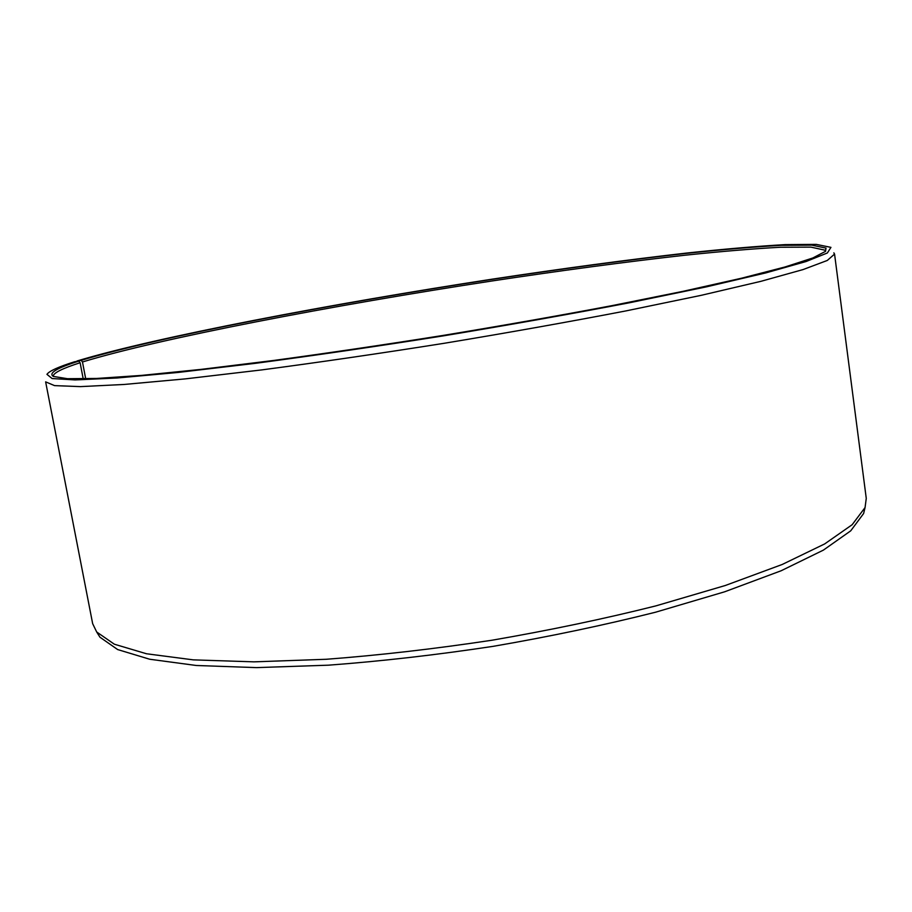 <?xml version="1.0" encoding="UTF-8"?>
<svg xmlns="http://www.w3.org/2000/svg" width="912" height="912" viewBox="0 0 912 912"><rect width="100%" height="100%" fill="white"/><g stroke="black" fill="none" stroke-linecap="round" stroke-linejoin="round"><path stroke-width="1.37" d="M85.705 378.833L82.479 361.984C159.554 338.409 332.994 305.303 491.716 281.021C561.04 270.545 625.187 261.972 684.171 255.303C721.324 251.404 753.426 248.714 780.478 247.243L810.95 247.129L825.121 250.219L825.679 251.188M53.147 376.314C53.272 372.974 62.267 368.448 80.119 362.737L78.797 361.118L74.567 361.756C58.368 366.875 49.157 371.07 46.945 374.342L52.121 378.548L75.08 379.928L117.044 378.001L177.863 372.472L255.497 363.318C314.469 355.509 376.964 346.378 442.981 335.924C508.919 325.003 571.106 313.945 629.531 302.75L706.093 286.927L765.556 272.973L805.991 261.55L827.355 252.989L830.946 247.369L816.251 244.382L785.095 244.621C757.519 246.206 724.869 248.999 687.146 253C627.308 259.829 562.294 268.55 492.115 279.175C331.455 303.799 155.849 337.189 76.996 360.992L76.939 361.403M83.209 378.879L80.119 362.737M82.479 361.984L81.179 360.365C158.62 336.904 332.492 303.821 491.602 279.448C561.085 268.926 625.404 260.296 684.547 253.559C721.814 249.614 754.007 246.867 781.162 245.328L811.748 245.123L826.01 248.11L825.52 251.347L812.843 257.971L785.015 266.977L741.536 278.217L682.997 291.338L611.314 305.771C557.973 315.837 501.851 325.732 442.924 335.456C383.952 344.827 327.568 353.149 273.782 360.445L201.21 369.371L141.52 375.402L96.718 378.457L67.465 378.697L53.341 376.417C48.222 373.179 56.704 368.083 78.797 361.118M81.179 360.365L76.996 360.992M833.853 252.841L834.56 254.083L827.298 260.456L803.084 269.564L760.95 281.318L701.146 295.34L625.632 310.969C568.564 321.936 508.087 332.709 444.201 343.288C380.224 353.411 319.439 362.281 261.835 369.896L185.25 378.89L124.078 384.465L80.381 386.62L54.538 385.616L45.634 381.866L92.659 623.671L96.695 631.993L114.365 644.214L146.513 653.767L193.31 659.866L253.924 661.85L326.325 659.273C379.449 655.238 434.773 648.877 492.286 640.178C549.594 630.283 604.097 618.86 655.785 605.91L725.291 585.504L782.188 564.482L824.665 543.928L852.15 524.719L865.066 507.539L866.263 498.374L834.56 254.083M864.861 508.383L863.618 513.513L850.725 530.83L823.365 550.13L781.128 570.764L724.607 591.808L655.591 612.203C604.28 625.119 550.175 636.496 493.278 646.323C436.187 654.953 381.262 661.246 328.491 665.179L256.568 667.618L196.285 665.486L149.705 659.239L117.648 649.561L99.955 637.203L97.151 632.723M863.618 513.513L865.066 507.539M99.955 637.203L96.695 631.993"/></g></svg>
